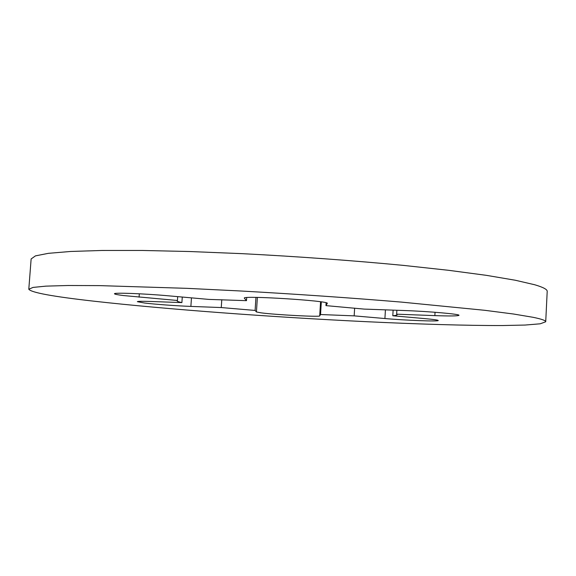 <?xml version="1.0" encoding="UTF-8"?>
<svg xmlns="http://www.w3.org/2000/svg" width="576" height="576" viewBox="0 0 576 576"><rect width="100%" height="100%" fill="white"/><g stroke="black" fill="none" stroke-linecap="round" stroke-linejoin="round"><path stroke-width="0.86" d="M168.638 295.834C144.202 293.609 113.393 292.471 114.494 293.767C114.602 294.214 117.533 294.804 123.271 295.531L177.437 300.485L177.084 300.845C177.091 301.342 178.697 301.925 181.894 302.594L150.538 301.471C141.991 301.183 137.599 301.255 137.354 301.68L144.583 303.026C155.318 304.33 176.854 305.899 190.879 306.41L221.263 307.555L255.103 310.442L256.435 311.954L261.173 312.862C275.904 314.813 320.083 317.138 319.702 315.914L320.537 314.532L354.168 315.864L384.919 318.535C405.49 320.378 438.948 321.653 438.228 320.508C438.019 320.04 433.476 319.399 424.598 318.593L392.803 315.763C395.64 315.511 397.087 315.151 397.145 314.69L396.648 314.179L434.858 315.619C449.935 316.152 457.978 316.051 458.971 315.31C460.274 314.143 428.674 311.35 404.05 310.522L364.075 309.096L325.951 305.618L327.305 303.372C330.185 300.83 241.783 295.265 244.318 298.138L246.485 300.658L208.829 299.405L168.638 295.834M533.131 317.311L513.598 314.028L484.733 310.298L401.335 302.09C351.295 297.907 294.876 294.005 239.717 290.938L187.027 288.346L99.49 285.617L68.083 285.502L45.943 286.135L33.034 287.417L28.8 289.238C31.327 292.601 52.949 296.575 93.672 301.162C165.744 309.283 270.842 317.009 364.219 321.588C417.427 324.13 466.625 325.634 502.481 325.541L525.226 325.044L540.238 323.798L545.717 321.761C545.875 320.558 541.685 319.075 533.131 317.311M545.717 321.761L547.2 291.413C547.394 289.49 543.247 287.273 534.744 284.76L515.311 280.246L486.554 275.371L448.884 270.338L403.416 265.392C353.513 260.597 297.223 256.486 242.158 253.663L189.547 251.518L142.15 250.459L102.06 250.466L70.625 251.467L48.442 253.325L35.453 255.874L31.133 258.948L28.8 289.238M181.894 302.594L182.275 297.043M177.437 300.485L177.696 296.64M221.263 307.555L221.789 299.722M255.103 310.442L255.946 297.403M320.537 314.532L321.307 301.882M354.168 315.864L354.629 308.131M392.803 315.763L393.12 310.133M396.648 314.179L396.871 310.262M325.951 305.618L326.124 302.782M246.485 300.658L246.686 297.59M256.435 311.954L257.371 297.418M190.879 306.41L191.462 297.864M319.702 315.914L320.566 301.774M384.919 318.535L385.416 309.859M434.858 315.619L435.046 312.264M139.082 297.151L139.32 293.789"/></g></svg>
